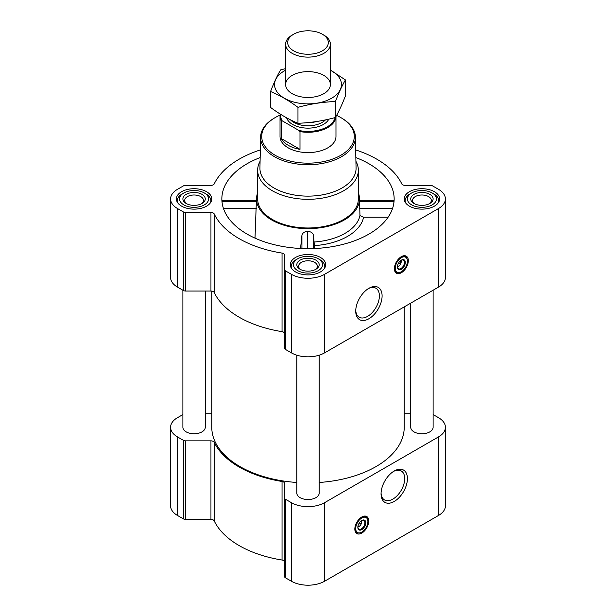 <?xml version="1.0" encoding="UTF-8"?>
<svg xmlns="http://www.w3.org/2000/svg" width="616" height="616" viewBox="0 0 616 616"><rect width="100%" height="100%" fill="white"/><g stroke="black" fill="none" stroke-linecap="round" stroke-linejoin="round"><path stroke-width="0.92" d="M368.222 288.719A16.724 9.656 -60 0 1 375.922 288.25A16.724 9.656 -60 0 1 378.486 301.655A16.724 9.656 -60 0 1 367.56 316.393A16.724 9.656 -60 0 1 359.197 317.225A16.724 9.656 -60 0 1 355.755 310.318M361.453 520.689A3.873 2.233 -60 0 1 361.607 521.136L359.921 522.114M401.016 260.345A3.873 2.233 -60 0 1 401.17 260.784L399.476 261.762M222.769 201.933C222.415 199.946 222.207 199.8 222.145 201.509L256.356 201.509C256.449 199.8 256.487 199.938 256.472 201.933M260.16 157.557A86.148 49.734 0 0 0 222.014 202.002A86.148 49.734 0 0 0 247.085 234.095A86.148 49.734 0 0 0 338.492 245.445A86.148 49.734 0 0 0 393.986 202.002A86.148 49.734 0 0 0 355.84 157.557M359.528 201.933C359.513 199.946 359.551 199.8 359.644 201.509L393.855 201.509C393.793 199.8 393.585 199.938 393.231 201.933M257.65 192.762A51.467 29.714 0 0 0 256.572 197.821A51.467 29.714 0 0 0 271.61 219.935A51.467 29.714 0 0 0 328.574 226.157A51.467 29.714 0 0 0 359.428 197.821A51.467 29.714 0 0 0 358.35 192.762M255.009 238.138L256.356 201.509M314.214 242.003A52.306 30.199 0 0 0 359.937 215.608L363.579 217.225A55.941 32.294 180 0 1 314.376 245.63L313.505 235.227C312.736 232.771 310.803 231.524 307.723 231.485C304.635 231.508 302.702 232.74 301.932 235.189L300.546 248.471M359.644 201.509L359.937 215.608M314.376 245.63L314.376 248.525M388.103 217.225L363.579 217.225M182.89 414.576L177.462 417.71A23.493 13.567 0 0 0 170.586 427.304A23.493 13.567 0 0 0 177.462 436.89L183.36 440.301A3.357 1.94 0 0 0 185.739 440.863L210.949 440.863A3.357 1.94 0 0 1 214.191 442.288A97.336 56.195 0 0 0 282.043 481.466A3.357 1.94 0 0 1 284.507 483.329L284.507 576.453A3.357 1.94 0 0 0 285.485 577.823L291.383 581.227A23.493 13.567 0 0 0 324.617 581.227L438.538 515.453A23.493 13.567 0 0 0 445.414 505.867L445.414 427.304A23.493 13.567 0 0 0 438.538 417.71L433.11 414.576M284.507 561.892A3.357 1.94 0 0 0 282.043 560.029A97.336 56.195 0 0 1 214.191 520.851A3.357 1.94 0 0 0 210.949 519.427L185.739 519.427A3.357 1.94 0 0 1 183.36 518.857L177.462 515.453A23.493 13.567 0 0 1 170.586 505.867L170.586 427.304M434.419 191.707A17.679 10.203 180 0 1 439.601 198.922A17.679 10.203 180 0 1 421.922 209.132A17.679 10.203 180 0 1 404.242 198.922A17.679 10.203 180 0 1 415.153 189.497A17.679 10.203 180 0 1 434.419 191.707M206.576 191.707A17.679 10.203 180 0 1 211.758 198.922A17.679 10.203 180 0 1 194.079 209.132A17.679 10.203 180 0 1 176.399 198.922A17.679 10.203 180 0 1 187.31 189.497A17.679 10.203 180 0 1 206.576 191.707M320.497 257.48A17.679 10.203 180 0 1 325.679 264.695A17.679 10.203 180 0 1 308 274.898A17.679 10.203 180 0 1 290.321 264.695A17.679 10.203 180 0 1 301.232 255.263A17.679 10.203 180 0 1 320.497 257.48M260.322 149.927A97.336 56.195 0 0 0 214.191 183.938A3.357 1.94 0 0 1 210.949 185.362L185.739 185.362A3.357 1.94 0 0 0 183.36 185.924L177.462 189.335A23.493 13.567 0 0 0 170.586 198.922A23.493 13.567 0 0 0 177.462 208.516L183.36 211.919A3.357 1.94 0 0 0 185.739 212.489L210.949 212.489A3.357 1.94 0 0 1 214.191 213.906A97.336 56.195 0 0 0 282.043 253.084A3.357 1.94 0 0 1 284.507 254.955L284.507 269.508A3.357 1.94 0 0 0 285.485 270.878L291.383 274.289A23.493 13.567 0 0 0 324.617 274.289L438.538 208.516A23.493 13.567 0 0 0 445.414 198.922A23.493 13.567 0 0 0 438.538 189.335L432.64 185.924A3.357 1.94 0 0 0 430.261 185.362L405.051 185.362A3.357 1.94 0 0 1 401.809 183.938A97.336 56.195 0 0 0 355.678 149.927M170.586 198.922L170.586 277.485A23.493 13.567 0 0 0 177.462 287.079L183.36 290.483A3.357 1.94 0 0 0 185.739 291.052L210.949 291.052A3.357 1.94 0 0 1 214.191 292.469A97.336 56.195 0 0 0 282.043 331.647A3.357 1.94 0 0 1 284.507 333.518M284.507 269.508L284.507 348.071A3.357 1.94 0 0 0 285.485 349.441L291.383 352.853A23.493 13.567 0 0 0 324.617 352.853L438.538 287.079A23.493 13.567 0 0 0 445.414 277.485L445.414 198.922M401.355 272.734A9.848 5.683 -60 0 1 396.427 273.219A9.848 5.683 -60 0 1 396.427 261.854A9.848 5.683 -60 0 1 406.275 256.171A9.848 5.683 -60 0 1 407.784 264.056A9.848 5.683 -60 0 1 401.355 272.734M368.915 318.741A18.642 10.765 -60 0 1 355.732 311.134A18.642 10.765 -60 0 1 368.915 288.296A18.642 10.765 -60 0 1 382.097 295.911A18.642 10.765 -60 0 1 368.915 318.741M296.812 355.186L296.812 493.07A11.188 6.46 0 0 0 300.092 497.643A11.188 6.46 0 0 0 312.281 499.045A11.188 6.46 0 0 0 319.188 493.07L319.188 355.186M182.89 290.213L182.89 427.304A11.188 6.46 0 0 0 186.171 431.87A11.188 6.46 0 0 0 198.36 433.271A11.188 6.46 0 0 0 205.267 427.304L205.267 291.052M410.733 303.126L410.733 427.304A11.188 6.46 0 0 0 414.014 431.87A11.188 6.46 0 0 0 426.203 433.271A11.188 6.46 0 0 0 433.11 427.304L433.11 290.213M211.781 291.114L211.781 427.304A96.219 55.548 0 0 0 239.963 466.582A96.219 55.548 0 0 0 296.812 482.474M319.188 482.474A96.219 55.548 0 0 0 404.219 427.304L404.219 306.891M410.733 413.736L405.051 413.736A3.357 1.94 0 0 1 404.219 413.675M205.267 413.736L210.949 413.736A3.357 1.94 0 0 0 211.781 413.675M284.507 497.89A3.357 1.94 0 0 0 285.485 499.26L291.383 502.664A23.493 13.567 0 0 0 324.617 502.664L438.538 436.89A23.493 13.567 0 0 0 445.414 427.304M361.8 533.086A9.848 5.683 -60 0 1 356.872 533.572A9.848 5.683 -60 0 1 356.872 522.206A9.848 5.683 -60 0 1 366.72 516.516A9.848 5.683 -60 0 1 368.229 524.409A9.848 5.683 -60 0 1 361.8 533.086M394.232 501.447A18.642 10.765 -60 0 1 381.05 493.832A18.642 10.765 -60 0 1 394.232 471.001A18.642 10.765 -60 0 1 407.415 478.609A18.642 10.765 -60 0 1 394.232 501.447M355.925 161.33A50.35 29.067 180 0 1 358.35 170.239L358.35 198.922A50.35 29.067 180 0 1 308 227.989A50.35 29.067 180 0 1 257.65 198.922L257.65 170.239A50.35 29.067 180 0 1 260.075 161.33M359.59 208.616L392.5 208.616M223.5 208.616L256.41 208.616M313.505 248.556L313.505 235.227M301.932 248.541L301.932 235.189M307.723 248.664L307.723 231.485M336.575 115.415A46.285 26.727 180 0 1 340.733 117.541L340.733 117.541A46.285 26.727 180 0 1 340.733 155.332A46.285 26.727 180 0 1 275.267 155.332A46.285 26.727 180 0 1 275.267 117.541A46.285 26.727 180 0 1 280.088 115.123M335.974 116.493L335.974 136.436A27.974 16.147 180 0 1 308 152.591A27.974 16.147 180 0 1 280.026 136.436L280.026 116.131A27.974 16.147 180 0 1 280.257 114.076M341.518 118.002L340.733 117.541L341.518 118.002A47.409 27.366 180 0 1 355.401 137.014A47.409 27.366 180 0 1 308 164.726A47.409 27.366 180 0 1 260.599 137.014A47.409 27.366 180 0 1 274.482 118.002L275.267 117.541M355.401 137.014L356.063 168.037A48.071 27.751 180 0 1 308 196.134A48.071 27.751 180 0 1 259.937 168.037L260.599 137.014M358.35 170.239A50.35 29.067 180 0 1 308 199.307A50.35 29.067 180 0 1 257.65 170.239M397.844 272.619A9.848 5.683 -60 0 1 395.703 272.657M405.42 255.825A9.848 5.683 -60 0 1 406.46 257.696M398.075 264.033L401.17 262.247A3.873 2.233 -60 0 1 398.506 266.212L398.506 266.212A3.873 2.233 -60 0 1 397.412 266.582M397.713 266.666L398.506 266.212L397.713 266.666A4.99 2.88 -60 0 1 397.412 266.828M401.224 260.214A4.99 2.88 -60 0 1 401.239 260.56A4.99 2.88 -60 0 1 401.232 260.784M401.178 260.214L401.17 262.247M401.132 260.26A4.99 2.88 -60 0 1 403.418 260.129A4.99 2.88 -60 0 1 404.181 264.125A4.99 2.88 -60 0 1 400.924 268.522A4.99 2.88 -60 0 1 398.429 268.769A4.99 2.88 -60 0 1 397.405 266.72M401.355 269.261A5.598 3.226 -60 0 1 397.397 266.982A5.598 3.226 -60 0 1 401.355 260.129A5.598 3.226 -60 0 1 405.305 262.408A5.598 3.226 -60 0 1 401.355 269.261M401.355 271.733A8.616 4.974 -60 0 1 399.176 272.518A8.616 4.974 -60 0 1 397.043 262.208A8.616 4.974 -60 0 1 407.045 258.897A8.616 4.974 -60 0 1 401.355 271.733M398.937 272.549A8.947 5.167 -60 0 1 398.683 272.588A8.947 5.167 -60 0 1 396.465 272.21A8.947 5.167 -60 0 1 396.465 261.877A8.947 5.167 -60 0 1 405.413 256.71A8.947 5.167 -60 0 1 406.853 258.435A8.947 5.167 -60 0 1 406.945 258.674M400.4 261.223L401.178 261.669M319.866 259.675L318.287 258.759A14.545 8.401 180 0 1 318.287 270.632A14.545 8.401 180 0 1 297.713 270.632A14.545 8.401 180 0 1 297.713 258.759A14.545 8.401 180 0 1 318.287 258.759L319.866 259.675A16.786 9.687 180 0 1 324.786 266.52A16.786 9.687 180 0 1 324.455 268.422M315.908 260.129A11.188 6.46 180 0 1 315.908 269.261A11.188 6.46 180 0 1 300.092 269.261A11.188 6.46 180 0 1 300.092 260.129A11.188 6.46 180 0 1 315.908 260.129M291.545 268.422A16.786 9.687 180 0 1 291.214 266.52A16.786 9.687 180 0 1 296.134 259.675L297.713 258.759M433.787 193.901L432.209 192.985A14.545 8.401 180 0 1 432.209 204.859A14.545 8.401 180 0 1 411.634 204.859A14.545 8.401 180 0 1 411.634 192.985A14.545 8.401 180 0 1 432.209 192.985L433.787 193.901A16.786 9.687 180 0 1 438.7 200.747A16.786 9.687 180 0 1 438.376 202.649M429.829 194.356A11.188 6.46 180 0 1 429.829 203.488A11.188 6.46 180 0 1 414.014 203.488A11.188 6.46 180 0 1 414.014 194.356A11.188 6.46 180 0 1 429.829 194.356M405.467 202.649A16.786 9.687 180 0 1 405.135 200.747A16.786 9.687 180 0 1 410.056 193.901L411.634 192.985M205.944 193.901L204.366 192.985A14.545 8.401 180 0 1 204.366 204.859A14.545 8.401 180 0 1 183.791 204.859A14.545 8.401 180 0 1 183.791 192.985A14.545 8.401 180 0 1 204.366 192.985L205.944 193.901A16.786 9.687 180 0 1 210.865 200.747A16.786 9.687 180 0 1 210.533 202.649M201.986 194.356A11.188 6.46 180 0 1 201.986 203.488A11.188 6.46 180 0 1 186.171 203.488A11.188 6.46 180 0 1 186.171 194.356A11.188 6.46 180 0 1 201.986 194.356M177.624 202.649A16.786 9.687 180 0 1 177.3 200.747A16.786 9.687 180 0 1 182.213 193.901L183.791 192.985M300.785 269.631A9.371 5.413 180 0 1 298.629 266.181A9.371 5.413 180 0 1 304.412 261.184A9.371 5.413 180 0 1 314.63 262.354A9.371 5.413 180 0 1 317.371 266.181A9.371 5.413 180 0 1 315.215 269.631M186.864 203.865A9.371 5.413 180 0 1 184.708 200.408A9.371 5.413 180 0 1 190.49 195.411A9.371 5.413 180 0 1 200.708 196.581A9.371 5.413 180 0 1 203.449 200.408A9.371 5.413 180 0 1 201.293 203.865M414.707 203.865A9.371 5.413 180 0 1 412.551 200.408A9.371 5.413 180 0 1 418.333 195.411A9.371 5.413 180 0 1 428.551 196.581A9.371 5.413 180 0 1 431.292 200.408A9.371 5.413 180 0 1 429.136 203.865M393.539 471.425A16.724 9.656 -60 0 1 401.239 470.955A16.724 9.656 -60 0 1 403.803 484.361A16.724 9.656 -60 0 1 392.877 499.099A16.724 9.656 -60 0 1 384.515 499.923A16.724 9.656 -60 0 1 381.065 493.016M358.289 532.971A9.848 5.683 -60 0 1 356.148 533.002M365.865 516.177A9.848 5.683 -60 0 1 366.905 518.048M358.52 524.378L361.607 522.599A3.873 2.233 -60 0 1 358.951 526.565L358.951 526.565A3.873 2.233 -60 0 1 357.858 526.926M358.158 527.019L358.951 526.565L358.158 527.019A4.99 2.88 -60 0 1 357.858 527.18M361.669 520.566A4.99 2.88 -60 0 1 361.684 520.905A4.99 2.88 -60 0 1 361.677 521.136M361.684 520.905L361.607 522.599M361.577 520.612A4.99 2.88 -60 0 1 363.864 520.482A4.99 2.88 -60 0 1 364.626 524.478A4.99 2.88 -60 0 1 361.369 528.875A4.99 2.88 -60 0 1 358.874 529.121A4.99 2.88 -60 0 1 357.85 527.073M361.8 529.614A5.598 3.226 -60 0 1 357.842 527.327A5.598 3.226 -60 0 1 361.8 520.482A5.598 3.226 -60 0 1 365.75 522.761A5.598 3.226 -60 0 1 361.8 529.614M361.8 532.078A8.616 4.974 -60 0 1 359.621 532.871A8.616 4.974 -60 0 1 357.488 522.561A8.616 4.974 -60 0 1 367.49 519.25A8.616 4.974 -60 0 1 361.8 532.078M359.382 532.902A8.947 5.167 -60 0 1 359.128 532.94A8.947 5.167 -60 0 1 356.91 532.563A8.947 5.167 -60 0 1 356.91 522.222A8.947 5.167 -60 0 1 365.858 517.055A8.947 5.167 -60 0 1 367.298 518.788A8.947 5.167 -60 0 1 367.39 519.026M360.845 521.575L361.623 522.022M335.127 117.556A27.335 15.785 180 0 1 299.006 130.515L282.182 120.805A27.335 15.785 180 0 1 280.742 114.384M282.182 120.805L281.204 120.751A27.974 16.147 180 0 1 280.026 116.131M335.966 116.509A27.974 16.147 180 0 1 299.992 131.601L299.006 130.515M299.992 131.601L299.992 149.357L281.204 138.508A27.974 16.147 0 0 0 299.992 149.357M281.204 120.751L281.204 138.508M323.824 35.073L322.368 34.234A20.32 11.727 180 0 1 322.368 50.828A20.32 11.727 180 0 1 293.632 50.828A20.32 11.727 180 0 1 293.632 34.234A20.32 11.727 180 0 1 322.368 34.234L323.824 35.073A22.376 12.921 180 0 1 330.376 44.213A22.376 12.921 180 0 1 308 57.126A22.376 12.921 180 0 1 285.624 44.213A22.376 12.921 180 0 1 292.176 35.073L293.632 34.234M345.437 79.918L345.437 95.873C342.096 104.574 338.746 111.773 335.404 117.487C322.93 120.913 310.449 122.838 297.967 123.277C288.95 119.566 279.818 114.291 270.563 107.454L270.563 91.507C279.579 95.218 288.719 100.493 297.967 107.323C310.449 103.896 322.93 101.971 335.404 101.532C338.746 92.831 342.096 85.632 345.437 79.918L330.376 70.101M285.624 68.607L280.596 69.893C277.254 75.599 273.904 82.806 270.563 91.507M297.967 123.277L297.967 107.323M335.404 117.487L335.404 101.532M292.176 75.414A22.376 12.921 0 0 0 292.176 93.686A22.376 12.921 0 0 0 323.824 93.686A22.376 12.921 0 0 0 323.824 75.414A22.376 12.921 0 0 0 292.176 75.414M285.624 70.193A33.449 19.312 0 0 0 284.346 70.894A33.449 19.312 0 0 0 284.761 98.444A33.449 19.312 0 0 0 332.471 97.721A33.449 19.312 0 0 0 330.376 70.193M177.462 208.516L177.462 287.079M183.36 211.919L183.36 290.483M185.739 212.489L185.739 291.052M210.949 212.489L210.949 291.052M214.191 213.906L214.191 292.469M282.043 253.084L282.043 331.647M285.485 270.878L285.485 349.441M291.383 274.289L291.383 352.853M324.617 274.289L324.617 352.853M438.538 208.516L438.538 287.079M177.462 436.89L177.462 515.453M183.36 440.301L183.36 518.857M185.739 440.863L185.739 519.427M210.949 440.863L210.949 519.427M214.191 442.288L214.191 520.851M282.043 481.466L282.043 560.029M285.485 499.26L285.485 577.823M291.383 502.664L291.383 581.227M324.617 502.664L324.617 581.227M438.538 436.89L438.538 515.453M396.65 272.31A9.625 5.559 -60 0 1 395.326 272.195M404.835 255.725A9.625 5.559 -60 0 1 405.59 256.818M357.095 532.655A9.625 5.559 -60 0 1 355.771 532.547M365.28 516.077A9.625 5.559 -60 0 1 366.035 517.17M328.829 119.134A21.706 12.528 180 0 1 306.837 128.128A21.706 12.528 180 0 1 286.64 117.833M316.724 121.506A20.028 11.565 180 0 1 307.346 122.661M325.479 119.889A20.028 11.565 180 0 1 307.946 125.803A20.028 11.565 180 0 1 290.475 119.835M256.572 197.821L256.387 200.7M359.428 197.821L359.613 200.7M359.59 200.315L393.678 200.315M222.322 200.315L256.41 200.315M401.239 260.976L401.239 260.56M407.045 258.897L406.853 258.435M399.176 272.518L398.683 272.588M405.413 256.71L403.78 255.763M396.465 272.21L394.825 271.263M291.214 266.52L291.214 267.898M324.786 266.52L324.786 267.898M405.135 200.747L405.135 202.133M438.7 200.747L438.7 202.133M177.3 200.747L177.3 202.133M210.865 200.747L210.865 202.133M367.49 519.25L367.298 518.788M359.621 532.871L359.128 532.94M365.858 517.055L364.218 516.108M356.91 532.563L355.27 531.616M285.624 44.213L285.624 84.554M330.376 44.213L330.376 84.554"/></g></svg>
